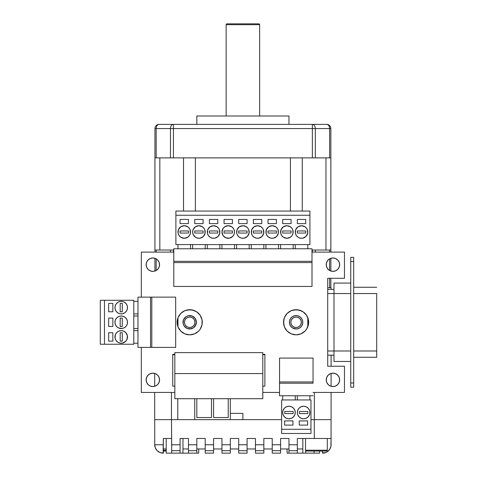 <?xml version="1.0" encoding="UTF-8"?>
<svg xmlns="http://www.w3.org/2000/svg" width="477" height="477" viewBox="0 0 477 477"><rect width="100%" height="100%" fill="white"/><g stroke="black" fill="none" stroke-linecap="round" stroke-linejoin="round"><path stroke-width="0.72" d="M327.294 450.216L305.513 450.216A0.835 0.835 0 0 0 306.353 451.057L326.453 451.057A0.835 0.835 0 0 0 327.294 450.216L327.294 438.488L327.294 450.216A0.835 0.835 0 0 1 326.453 451.057L306.353 451.057A0.835 0.835 0 0 1 305.513 450.216L327.294 450.216M163.319 450.216L166.211 450.216M305.513 438.488L305.513 450.216L305.513 438.488M198.712 448.964L198.712 453.15L198.712 448.964M319.584 451.057L319.584 453.15L319.584 451.057M182.965 438.488L182.965 453.15L182.965 438.488M258.814 23.85L226.98 23.85A0.835 0.835 0 0 0 226.146 24.685L259.649 24.685A0.835 0.835 0 0 0 258.814 23.85L226.98 23.85A0.835 0.835 0 0 0 226.146 24.685L226.146 115.994L226.146 24.685L259.649 24.685L259.649 115.994L259.649 24.685A0.835 0.835 0 0 0 258.814 23.85M196.828 115.994L196.828 124.372L196.828 115.994L288.967 115.994L196.828 115.994M288.967 124.372L288.967 115.994L288.967 124.372M189.709 327.502A5.235 5.235 0 0 1 184.474 322.267A5.235 5.235 0 0 1 189.709 317.032L191.712 317.432L193.406 318.564L194.544 320.264L194.944 322.267L194.544 324.271L193.406 325.97L191.712 327.103L189.709 327.502L187.705 327.103L186.006 325.97L184.867 324.271L184.474 322.267L184.867 320.264L186.006 318.564L187.705 317.432L189.709 317.032A5.235 5.235 0 0 1 194.944 322.267A5.235 5.235 0 0 1 189.709 327.502M296.092 327.502A5.235 5.235 0 0 1 290.851 322.267A5.235 5.235 0 0 1 296.092 317.032L298.095 317.432L299.789 318.564L300.927 320.264L301.327 322.267L300.927 324.271L299.789 325.97L298.095 327.103L296.092 327.502L294.088 327.103L292.389 325.97L291.25 324.271L290.851 322.267L291.25 320.264L292.389 318.564L294.088 317.432L296.092 317.032A5.235 5.235 0 0 1 301.327 322.267A5.235 5.235 0 0 1 296.092 327.502M322.476 451.797L322.685 453.15A8.377 8.377 0 0 0 331.062 444.773L331.062 438.488L297.344 438.488L297.344 444.773L288.967 444.773L288.967 438.488L280.595 438.488L280.595 444.773L272.218 444.773L272.218 438.488L263.841 438.488L263.841 444.773L255.463 444.773L255.463 438.488L247.086 438.488L247.086 444.773L238.709 444.773L238.709 438.488L230.331 438.488L230.331 444.773L221.954 444.773L221.954 438.488L213.577 438.488L213.577 444.773L205.205 444.773L205.205 438.488L196.828 438.488L196.828 444.773L188.451 444.773L188.451 438.488L180.073 438.488L180.073 444.773L171.696 444.773L171.487 419.641L171.696 450.699L180.073 450.699L180.073 444.773L171.696 444.773L171.696 450.699L180.073 450.699L180.073 438.488L188.451 438.488L188.451 450.699L196.828 450.699L196.828 444.773L188.451 444.773L188.451 450.699L196.828 450.699L196.828 438.488L205.205 438.488L205.205 450.699L213.577 450.699L213.577 444.773L205.205 444.773L205.205 450.699L213.577 450.699L213.577 438.488L221.954 438.488L221.954 450.699L230.331 450.699L230.331 444.773L221.954 444.773L221.954 450.699L230.331 450.699L230.331 438.488L238.709 438.488L238.709 450.699L247.086 450.699L247.086 444.773L238.709 444.773L238.709 450.699L247.086 450.699L247.086 438.488L255.463 438.488L255.463 450.699L263.841 450.699L263.841 444.773L255.463 444.773L255.463 450.699L263.841 450.699L263.841 438.488L272.218 438.488L272.218 450.699L280.595 450.699L280.595 444.773L272.218 444.773L272.218 450.699L280.595 450.699L280.595 438.488L288.967 438.488L288.967 450.699L297.344 450.699L297.344 444.773L288.967 444.773L288.967 450.699L297.344 450.699L297.344 438.488L331.062 438.488L330.901 446.406L329.649 449.429L327.341 451.737L325.892 452.512L322.476 452.923M314.099 453.15L305.721 453.15L305.721 450.771L305.721 453.15L319.584 453.15L314.099 453.15L314.099 451.057L314.099 453.15M177.772 419.641L194.735 419.641L194.735 398.7L194.735 419.641L281.639 419.641L230.331 419.641L230.331 398.7L230.331 419.641L154.691 419.641L171.446 419.641L171.446 392.422L171.446 419.641L177.772 419.641L177.772 398.7L177.772 419.641M314.307 419.641L314.307 438.488L314.307 419.641M302.829 448.964L297.344 448.964L302.829 448.964M288.967 448.964L280.595 448.964L288.967 448.964M272.218 448.964L263.841 448.964L272.218 448.964M255.463 448.964L247.086 448.964L255.463 448.964M238.709 448.964L230.331 448.964L238.709 448.964M221.954 448.964L213.577 448.964L221.954 448.964M205.205 448.964L196.828 448.964L205.205 448.964M188.451 448.964L182.965 448.964L188.451 448.964M166.211 448.964L163.319 448.964L166.211 448.964M163.319 452.941L163.319 444.773L154.733 444.773A8.377 8.377 0 0 0 163.11 453.15L163.319 438.488L171.487 438.488L163.319 438.488L163.319 444.773L154.733 444.773L155.371 447.981L157.189 450.699L159.902 452.512L163.319 453.15M154.733 419.641L154.733 444.773L154.733 419.641M302.829 438.488L302.829 453.15L305.721 453.15L297.344 453.15L302.794 453.15M287.082 453.15L297.344 453.15L297.344 450.699L297.344 453.15L288.967 453.15L288.967 450.699L288.967 453.15L287.082 453.15L287.082 448.964M272.218 453.15L280.595 453.15L280.595 450.699L280.595 453.15L272.218 453.15L272.218 450.699L272.218 453.15M255.463 453.15L263.841 453.15L263.841 450.699L263.841 453.15L255.463 453.15L255.463 450.699L255.463 453.15M238.709 453.15L247.086 453.15L247.086 450.699L247.086 453.15L238.709 453.15L238.709 450.699L238.709 453.15M221.954 453.15L230.331 453.15L230.331 450.699L230.331 453.15L221.954 453.15L221.954 450.699L221.954 453.15M205.205 453.15L213.577 453.15L213.577 450.699L213.577 453.15L205.205 453.15L205.205 450.699L205.205 453.15M183.001 453.15L198.712 453.15L196.828 453.15L196.828 450.699L196.828 453.15L188.451 453.15L188.451 450.699L188.451 453.15L180.073 453.15L180.073 450.699L180.073 453.15L182.965 453.15M166.211 453.15L180.073 453.15L171.696 453.15L171.696 450.699L171.696 453.15L166.211 453.15L166.211 438.488M331.062 438.488L331.062 419.641L331.062 438.488M331.104 419.641L310.956 419.641L331.104 419.641L331.104 392.422L331.104 419.641M230.331 413.362L242.9 413.362L242.9 419.641L242.9 413.362L230.331 413.362M307.814 317.754L307.814 326.775M177.981 326.775L177.981 317.754L177.981 326.775M314.349 392.422L314.349 419.641L314.349 392.422M308.023 326.19L308.023 318.344L308.023 326.19M154.691 373.413L154.691 386.298L154.691 373.413M154.691 392.422L154.691 419.641L154.691 392.422M194.527 157.875L173.431 157.875L173.431 128.557L312.363 128.557L312.363 124.372L326.662 124.372L312.363 124.372A4.186 2.963 90 0 1 315.327 128.557L312.363 128.557L312.363 157.875L173.431 157.875L173.431 128.557L312.363 128.557L312.363 157.875L315.327 157.875L315.327 128.557L329.625 128.557A4.186 2.963 -90 0 0 326.662 124.372C328.462 124.616 329.452 126.011 329.625 128.557L330.853 128.557C330.603 126.011 329.208 124.616 326.662 124.372A4.186 4.186 0 0 1 330.853 128.557L330.853 157.875L330.853 128.557L329.625 128.557L329.625 157.875L315.327 157.875L315.327 128.557L329.625 128.557L329.625 157.875L330.853 157.875L330.871 250.02L315.327 250.02L330.853 250.02L330.853 252.112L330.871 157.875L291.268 157.875M173.431 124.372L159.133 124.372A4.186 4.186 0 0 0 154.942 128.557L154.942 252.112L154.942 250.02L170.468 250.02L154.942 250.02L154.924 157.875L156.17 157.875L156.17 128.557L170.468 128.557L170.468 157.875L154.942 157.875L154.942 128.557A4.186 4.186 0 0 1 159.133 124.372A4.186 2.963 90 0 0 156.17 128.557L154.942 128.557L156.17 128.557A4.186 2.963 -90 0 1 159.133 124.372L173.431 124.372A4.186 2.963 90 0 0 170.468 128.557L170.468 157.875L156.17 157.875L156.17 128.557L170.468 128.557A4.186 2.963 -90 0 1 173.431 124.372L173.431 128.557L170.468 128.557L173.431 128.557L173.431 124.372L312.363 124.372L173.431 124.372M173.431 157.875L170.468 157.875L173.431 157.875M183.52 157.875L183.52 211.067L183.52 157.875L195.367 157.875L195.367 211.067L195.367 157.875L290.427 157.875L290.427 211.067L290.427 157.875L302.275 157.875L302.275 211.067L302.275 157.875M159.831 250.02L159.831 157.875L159.831 250.02M325.964 157.875L325.964 250.02L325.964 157.875M173.789 250.02L170.468 250.02L170.468 252.112L170.468 250.02L173.789 250.02M315.327 250.02L312.006 250.02L312.363 250.02L312.363 252.112L312.363 250.02L315.327 250.02L315.327 252.112L315.327 250.02M156.17 270.495L156.17 258.856L156.17 270.495M156.17 252.112L156.17 250.02L156.17 252.112M154.942 258.313L154.942 271.043L154.942 258.313M330.853 287.714L330.853 278.288L330.853 287.714M330.853 271.043L330.853 258.313L330.853 271.043M329.625 250.02L329.625 252.112L329.625 250.02M329.625 258.856L329.625 270.495L329.625 258.856M329.625 278.288L329.625 287.714L329.625 278.288M173.431 252.112L173.431 250.02L173.431 252.112M331.062 287.714L327.711 287.714L331.062 287.714L331.062 289.354L331.062 287.714M331.104 386.298L331.104 373.413L331.104 386.298M331.104 366.241L331.104 355.174L331.104 366.241M177.772 318.344L177.772 326.19L177.772 318.344M298.996 326.62L299.789 325.97M293.182 317.915L292.389 318.564M192.613 326.62L193.406 325.97M186.799 317.915L186.006 318.564M228.239 417.548L228.239 398.7L228.239 417.548L213.577 417.548L228.239 417.548M213.577 398.7L213.577 417.548L213.577 398.7M196.828 398.7L196.828 417.548L211.484 417.548L211.484 398.7L211.484 417.548L196.828 417.548L196.828 398.7M315.327 128.557A4.186 2.963 -90 0 0 312.363 124.372L312.363 128.557L315.327 128.557M163.11 453.15A8.377 8.377 0 0 1 154.733 444.773M322.476 453.15L322.476 451.057M166.211 451.057L163.319 451.057M184.259 238.291A6.284 6.284 0 0 0 190.067 229.61L190.424 233.235L189.482 235.501L187.753 237.23L184.259 238.291L180.771 237.23L179.036 235.501L178.1 233.235L178.458 229.604L180.771 226.784L184.259 225.728A6.284 6.284 0 0 1 190.544 232.007A6.284 6.284 0 0 1 184.259 238.291A6.284 6.284 0 0 1 177.981 232.007A6.284 6.284 0 0 1 184.259 225.728L187.753 226.784L189.482 228.519A6.284 6.284 0 0 0 183.037 225.848M190.067 229.598A6.284 6.284 0 0 0 189.488 228.519L190.067 229.604M198.921 238.291A6.284 6.284 0 0 0 204.728 229.61L205.08 233.235L203.363 236.449L200.149 238.172L197.693 238.172L195.433 237.23L193.113 234.41L192.636 232.007L193.113 229.604L195.433 226.784L198.921 225.728A6.284 6.284 0 0 1 205.205 232.007A6.284 6.284 0 0 1 198.921 238.291A6.284 6.284 0 0 1 192.636 232.007A6.284 6.284 0 0 1 198.921 225.728L202.409 226.784L204.144 228.519A6.284 6.284 0 0 0 197.693 225.848M204.722 229.598A6.284 6.284 0 0 0 204.144 228.519L204.722 229.604M213.577 238.291A6.284 6.284 0 0 0 219.384 229.61L219.742 233.235L218.025 236.449L214.805 238.172L212.354 238.172L210.089 237.23L208.354 235.501L207.417 233.235L207.775 229.604L210.089 226.784L213.577 225.728A6.284 6.284 0 0 1 219.861 232.007A6.284 6.284 0 0 1 213.577 238.291A6.284 6.284 0 0 1 207.298 232.007A6.284 6.284 0 0 1 213.577 225.728L217.071 226.784L218.806 228.519A6.284 6.284 0 0 0 212.354 225.848M219.384 229.598A6.284 6.284 0 0 0 218.806 228.519L219.384 229.604M228.239 238.291A6.284 6.284 0 0 0 234.04 234.416L232.681 236.449L229.467 238.172L225.836 237.814L223.015 235.501L221.954 232.007L223.015 228.519L224.75 226.784L228.239 225.728A6.284 6.284 0 0 1 234.523 232.007A6.284 6.284 0 0 1 228.239 238.291A6.284 6.284 0 0 1 221.954 232.007A6.284 6.284 0 0 1 228.239 225.728L231.727 226.784L233.462 228.519A6.284 6.284 0 0 0 227.01 225.848M234.046 234.41A6.284 6.284 0 0 0 234.398 233.235L234.04 234.41M234.404 233.229A6.284 6.284 0 0 0 234.046 229.61M234.04 229.598A6.284 6.284 0 0 0 233.462 228.519L234.398 230.785L234.398 233.235M242.9 238.291A6.284 6.284 0 0 0 248.702 229.61L249.06 233.235L247.342 236.449L244.123 238.172L241.672 238.172L239.406 237.23L237.671 235.501L236.735 233.235L237.093 229.604L239.406 226.784L242.9 225.728A6.284 6.284 0 0 1 249.179 232.007A6.284 6.284 0 0 1 242.9 238.291A6.284 6.284 0 0 1 236.616 232.007A6.284 6.284 0 0 1 242.9 225.728L246.388 226.784L248.123 228.519A6.284 6.284 0 0 0 241.672 225.848M248.702 229.598A6.284 6.284 0 0 0 248.123 228.519L248.702 229.604M257.556 238.291A6.284 6.284 0 0 0 263.364 229.61L263.721 233.235L261.998 236.449L258.784 238.172L256.334 238.172L254.068 237.23L252.333 235.501L251.397 233.235L251.755 229.604L254.068 226.784L257.556 225.728A6.284 6.284 0 0 1 263.841 232.007A6.284 6.284 0 0 1 257.556 238.291A6.284 6.284 0 0 1 251.272 232.007A6.284 6.284 0 0 1 257.556 225.728L261.044 226.784L262.779 228.519A6.284 6.284 0 0 0 256.334 225.848M263.358 229.598A6.284 6.284 0 0 0 262.779 228.519L263.364 229.604M272.218 238.291A6.284 6.284 0 0 0 278.019 229.61L278.377 233.235L276.66 236.449L273.44 238.172L270.99 238.172L268.724 237.23L266.995 235.501L266.053 233.235L266.41 229.604L268.724 226.784L272.218 225.728A6.284 6.284 0 0 1 278.496 232.007A6.284 6.284 0 0 1 272.218 238.291A6.284 6.284 0 0 1 265.933 232.007A6.284 6.284 0 0 1 272.218 225.728L275.706 226.784L277.441 228.519A6.284 6.284 0 0 0 270.99 225.848M278.019 229.598A6.284 6.284 0 0 0 277.441 228.519L278.019 229.604M286.874 238.291A6.284 6.284 0 0 0 292.681 229.61L293.039 233.235L292.097 235.501L290.368 237.23L286.874 238.291L283.386 237.23L281.651 235.501L280.714 233.235L281.072 229.604L283.386 226.784L286.874 225.728A6.284 6.284 0 0 1 293.158 232.007A6.284 6.284 0 0 1 286.874 238.291A6.284 6.284 0 0 1 280.595 232.007A6.284 6.284 0 0 1 286.874 225.728L290.368 226.784L292.097 228.519A6.284 6.284 0 0 0 285.651 225.848M292.675 229.598A6.284 6.284 0 0 0 292.097 228.519L292.681 229.604M301.536 238.291A6.284 6.284 0 0 0 307.337 229.61L307.695 233.235L305.978 236.449L302.758 238.172L300.307 238.172L298.042 237.23L296.312 235.501L295.37 233.235L295.728 229.604L298.042 226.784L301.536 225.728A6.284 6.284 0 0 1 307.814 232.007A6.284 6.284 0 0 1 301.536 238.291A6.284 6.284 0 0 1 295.251 232.007A6.284 6.284 0 0 1 301.536 225.728L305.024 226.784L306.759 228.519A6.284 6.284 0 0 0 300.307 225.848M307.337 229.598A6.284 6.284 0 0 0 306.759 228.519L307.337 229.604M288.967 418.806A6.284 6.284 0 0 0 295.132 411.299A6.284 6.284 0 0 0 288.967 406.243A6.284 6.284 0 0 1 295.251 412.522A6.284 6.284 0 0 1 288.967 418.806L286.564 418.329L284.525 416.964L283.165 414.93L282.688 412.522L283.165 410.119L284.525 408.079L286.564 406.72L288.967 406.243L291.375 406.72L293.409 408.079L294.774 410.119L295.251 412.522L294.774 414.93L293.409 416.964L291.375 418.329L288.967 418.806A6.284 6.284 0 0 1 282.688 412.522A6.284 6.284 0 0 1 288.967 406.243A6.284 6.284 0 0 0 282.807 413.744A6.284 6.284 0 0 0 288.967 418.806M300.134 407.304A6.284 6.284 0 0 0 303.628 418.806A6.284 6.284 0 0 0 309.788 411.299A6.284 6.284 0 0 0 303.628 406.243A6.284 6.284 0 0 1 309.913 412.522A6.284 6.284 0 0 1 303.628 418.806L301.225 418.329L299.186 416.964L297.821 414.93L297.344 412.522L297.821 410.119L299.186 408.079L301.225 406.72L303.628 406.243L306.031 406.72L308.07 408.079L309.43 410.119L309.913 412.522L309.43 414.93L308.07 416.964L306.031 418.329L303.628 418.806A6.284 6.284 0 0 1 297.344 412.522A6.284 6.284 0 0 1 303.628 406.243A6.284 6.284 0 0 0 300.14 407.298L299.967 407.418M122.452 301.446L124.718 302.382L126.453 304.117L127.389 306.383L127.389 308.834L126.453 311.099L124.718 312.829L122.452 313.771L120.001 313.771L117.736 312.829L116.006 311.099L115.064 308.834L115.064 306.383L116.006 304.117L117.736 302.382L120.001 301.446L122.452 301.446A6.284 6.284 0 0 0 121.23 301.327A6.284 6.284 0 0 1 127.508 307.605A6.284 6.284 0 0 1 121.23 313.89A6.284 6.284 0 0 0 122.458 301.446M126.447 318.773A6.284 6.284 0 0 0 121.23 315.983A6.284 6.284 0 0 1 127.508 322.267A6.284 6.284 0 0 1 121.23 328.546A6.284 6.284 0 0 0 126.447 325.761M127.031 324.67L126.453 325.755A6.284 6.284 0 0 0 126.453 318.779L127.389 321.039L127.389 323.489L126.453 325.755L124.718 327.49L122.452 328.426L118.821 328.069L116.787 326.709L115.422 324.67L114.945 322.267L115.422 319.864L116.787 317.825L118.821 316.46L121.23 315.983L123.632 316.46L125.672 317.825L127.031 319.864M121.23 343.207A6.284 6.284 0 0 0 122.452 343.088L120.001 343.088L117.736 342.146L116.006 340.417L115.064 338.151L115.422 334.52L116.787 332.481L118.821 331.121L121.23 330.644A6.284 6.284 0 0 1 127.508 336.923A6.284 6.284 0 0 1 121.23 343.207A6.284 6.284 0 0 1 114.945 336.923A6.284 6.284 0 0 1 121.23 330.644L123.632 331.121L125.672 332.481A6.284 6.284 0 0 0 123.632 331.121M122.458 343.088A6.284 6.284 0 0 0 125.672 332.487M192.273 328.456A6.702 6.702 0 0 0 195.278 325.994L196.405 322.267L195.278 318.541A6.702 6.702 0 0 0 192.273 316.072L189.709 315.565A6.702 6.702 0 0 1 196.405 322.267A6.702 6.702 0 0 1 189.709 328.969L193.429 327.836L195.898 324.831M195.284 325.982A6.702 6.702 0 0 0 195.284 318.547L192.273 316.072L188.397 315.691L185.982 316.692L183.514 319.703L183.132 323.573L184.134 325.988L187.139 328.456L191.015 328.838M299.806 316.692A6.702 6.702 0 0 0 296.092 315.565A6.702 6.702 0 0 1 302.788 322.267A6.702 6.702 0 0 1 296.092 328.969A6.702 6.702 0 0 0 299.806 327.842M299.818 327.836A6.702 6.702 0 0 0 299.818 316.698L297.398 315.691L294.78 315.691L292.365 316.692L290.517 318.541L289.515 320.961L289.515 323.573L290.517 325.988L292.365 327.836L294.78 328.838L297.398 328.838L299.812 327.836L301.661 325.988L302.662 323.573L302.662 320.961L301.661 318.541L299.812 316.692M376.711 357.273L353.678 357.273L376.711 357.273L376.711 350.989L353.678 350.989L376.711 350.989L376.711 357.273M350.744 361.459L333.995 361.459L350.744 361.459M333.995 355.174L327.711 355.174L333.995 355.174M291.28 310.658L296.092 309.698A12.563 12.563 0 0 1 308.655 322.267A12.563 12.563 0 0 1 296.092 334.83L291.28 333.876L287.202 331.151L284.483 327.073L283.523 322.267L284.483 317.455L287.202 313.383L291.28 310.658L293.635 309.943L298.542 309.943L303.068 311.821L306.538 315.285L308.41 319.817L308.41 324.718L306.538 329.249L304.976 331.151L300.898 333.876L296.092 334.83L291.28 333.876M184.897 310.658L189.709 309.698A12.563 12.563 0 0 1 202.272 322.267A12.563 12.563 0 0 1 189.709 334.83L184.897 333.876L180.819 331.151L178.1 327.073L177.14 322.267L178.1 317.455L180.819 313.383L184.897 310.658L187.252 309.943L192.159 309.943L196.685 311.821L200.155 315.285L202.027 319.817L202.027 324.718L200.155 329.249L198.593 331.151L194.515 333.876L189.709 334.83L184.897 333.876M332.946 257.974A6.702 6.702 0 0 1 339.648 264.675A6.702 6.702 0 0 1 332.946 271.377L330.382 270.87L328.206 269.416L326.757 267.239L326.244 264.675L326.757 262.111L328.206 259.941L330.382 258.486L332.946 257.974L335.51 258.486L337.686 259.941L339.135 262.111L339.648 264.675L339.135 267.239L337.686 269.416L335.51 270.87L332.946 271.377A6.702 6.702 0 0 1 326.244 264.675A6.702 6.702 0 0 1 332.946 257.974M152.849 257.974A6.702 6.702 0 0 1 159.551 264.675A6.702 6.702 0 0 1 152.849 271.377L150.285 270.87L148.108 269.416L146.66 267.239L146.147 264.675L146.66 262.111L148.108 259.941L150.285 258.486L152.849 257.974L155.413 258.486L157.589 259.941L159.038 262.111L159.551 264.675L159.038 267.239L157.589 269.416L155.413 270.87L152.849 271.377A6.702 6.702 0 0 1 146.147 264.675A6.702 6.702 0 0 1 152.849 257.974M152.849 373.151A6.702 6.702 0 0 1 159.551 379.853A6.702 6.702 0 0 1 152.849 386.555L150.285 386.048L148.108 384.593L146.66 382.417L146.147 379.853L146.66 377.289L148.108 375.119L150.285 373.664L152.849 373.151L155.413 373.664L157.589 375.119L159.038 377.289L159.551 379.853L159.038 382.417L157.589 384.593L155.413 386.048L152.849 386.555A6.702 6.702 0 0 1 146.147 379.853A6.702 6.702 0 0 1 152.849 373.151M332.946 373.151A6.702 6.702 0 0 1 339.648 379.853A6.702 6.702 0 0 1 332.946 386.555L330.382 386.048L328.206 384.593L326.757 382.417L326.244 379.853L326.757 377.289L328.206 375.119L330.382 373.664L332.946 373.151L335.51 373.664L337.686 375.119L339.135 377.289L339.648 379.853L339.135 382.417L337.686 384.593L335.51 386.048L332.946 386.555A6.702 6.702 0 0 1 326.244 379.853A6.702 6.702 0 0 1 332.946 373.151M264.884 386.137L264.884 354.727L262.791 354.727L264.884 354.727L264.884 354.304L264.884 386.137L262.791 386.137L264.884 386.137M174.838 354.727L172.746 354.727L172.746 386.137L174.838 386.137L172.746 386.137L172.746 354.304L172.746 354.727L174.838 354.727M141.329 347.393L141.329 392.422L174.838 392.422L141.329 392.422L141.329 347.393M262.791 392.422L279.546 392.422L262.791 392.422M313.049 392.422L344.466 392.422L344.466 366.241L327.711 366.241L327.711 355.174L327.711 366.241L344.466 366.241L344.466 392.422L313.049 392.422M333.995 289.354L327.711 289.354L327.711 278.288L344.466 278.288L344.466 252.112L312.006 252.112L344.466 252.112L344.466 278.288L327.711 278.288L327.711 293.546L333.995 293.546L333.995 350.989L327.711 350.989L327.711 293.546L350.744 293.546L333.995 293.546L333.995 283.105M173.789 252.112L141.329 252.112L141.329 297.135L141.329 252.112L173.789 252.112M312.006 248.761L173.789 248.761L173.789 286.456L312.006 286.456L312.006 248.761L173.789 248.761L173.789 286.456L312.006 286.456L312.006 248.761M279.546 395.773L313.049 395.773L279.546 395.773L279.546 383.204L279.546 395.773M283.767 324.718L283.767 319.817M300.898 333.876L296.092 334.83A12.563 12.563 0 0 1 283.523 322.267A12.563 12.563 0 0 1 296.092 309.698L300.898 310.658M307.695 317.455L308.655 322.267L307.695 327.073M329.225 270.25L328.206 269.416M326.375 265.987L326.375 263.37M329.225 259.106L330.382 258.486M335.51 258.486L336.667 259.106M338.515 260.955L339.135 262.111M339.517 263.37L339.517 265.987M150.285 386.048L149.128 385.428M147.28 383.58L146.66 382.417M146.278 381.165L146.278 378.547M156.575 374.284L157.589 375.119M159.419 378.547L159.419 381.165M156.575 385.428L155.413 386.048M330.382 386.048L329.225 385.428M327.377 383.58L326.757 382.417M326.375 381.165L326.375 378.547M336.667 374.284L337.686 375.119M339.517 378.547L339.517 381.165M336.667 385.428L335.51 386.048M149.128 270.25L148.108 269.416M146.278 265.987L146.278 263.37M149.128 259.106L150.285 258.486M155.413 258.486L156.575 259.106M158.424 260.955L159.038 262.111M159.419 263.37L159.419 265.987M178.1 327.073L177.14 322.267L178.1 317.455M194.515 333.876L189.709 334.83A12.563 12.563 0 0 1 177.14 322.267A12.563 12.563 0 0 1 189.709 309.698L194.515 310.658M202.027 319.817L202.027 324.718M353.678 257.347L353.678 387.187L353.678 382.995L350.744 382.995L350.744 387.187L353.678 387.187L350.744 387.187L350.744 261.533L350.744 382.995L353.678 382.995L353.678 257.347L350.744 257.347L350.744 261.533L353.678 261.533L350.744 261.533L350.744 257.347L353.678 257.347M313.049 383.204L313.049 358.078L313.049 381.952L279.546 381.952L279.546 358.078L313.049 358.078L279.546 358.078L279.546 383.204L313.049 383.204L313.049 381.952L279.546 381.952L279.546 383.204L313.049 383.204M151.805 347.393L175.673 347.393L175.673 297.135L137.978 297.135L137.978 347.393L175.673 347.393L175.673 297.135L137.978 297.135L137.978 347.393L151.805 347.393L151.805 297.135L151.805 347.393M150.547 297.135L150.547 347.393L150.547 297.135M312.006 261.324L173.789 261.324L312.006 261.324M173.789 262.583L312.006 262.583L173.789 262.583M327.711 289.366L327.711 355.174L327.711 350.989L333.995 350.989L333.995 361.459L333.995 283.07L350.744 283.07M350.744 350.989L333.995 350.989L350.744 350.989M376.711 293.546L376.711 350.989L376.711 293.546L353.678 293.546L376.711 293.546M183.514 324.831L184.969 327.001M195.898 319.703L194.443 317.527M193.429 316.692L192.273 316.072M292.365 327.836L296.092 328.969A6.702 6.702 0 0 1 289.39 322.267A6.702 6.702 0 0 1 296.092 315.565L294.78 315.691M293.522 316.072A6.702 6.702 0 0 0 290.523 318.541L289.897 319.703M289.897 324.831L291.352 327.001M302.281 319.703L300.826 317.527M290.511 318.547A6.702 6.702 0 0 0 290.511 325.982M290.523 325.994A6.702 6.702 0 0 0 296.092 328.969M185.988 327.842A6.702 6.702 0 0 0 189.709 328.969A6.702 6.702 0 0 1 183.007 322.267A6.702 6.702 0 0 1 189.709 315.565A6.702 6.702 0 0 0 185.988 316.692M185.976 316.698A6.702 6.702 0 0 0 185.976 327.836M282.688 399.959L282.688 395.773L282.688 399.959M295.251 395.773L295.251 399.959L295.251 395.773M177.981 248.761L177.981 244.576L177.981 248.761M190.544 244.576L190.544 248.761L190.544 244.576M297.344 399.959L297.344 395.773L297.344 399.959M309.913 395.773L309.913 399.959L309.913 395.773M192.636 248.761L192.636 244.576L192.636 248.761M205.205 244.576L205.205 248.761L205.205 244.576M207.298 248.761L207.298 244.576L207.298 248.761M219.861 244.576L219.861 248.761L219.861 244.576M221.954 248.761L221.954 244.576L221.954 248.761M234.523 244.576L234.523 248.761L234.523 244.576M236.616 248.761L236.616 244.576L236.616 248.761M249.179 244.576L249.179 248.761L249.179 244.576M251.272 248.761L251.272 244.576L251.272 248.761M263.841 244.576L263.841 248.761L263.841 244.576M265.933 248.761L265.933 244.576L265.933 248.761M278.496 244.576L278.496 248.761L278.496 244.576M280.595 248.761L280.595 244.576L280.595 248.761M293.158 244.576L293.158 248.761L293.158 244.576M295.251 248.761L295.251 244.576L295.251 248.761M307.814 244.576L307.814 248.761L307.814 244.576M137.978 313.89L133.793 313.89L137.978 313.89M133.793 301.327L137.978 301.327L133.793 301.327M137.978 328.546L133.793 328.546L137.978 328.546M133.793 315.983L137.978 315.983L133.793 315.983M137.978 343.207L133.793 343.207L137.978 343.207M133.793 330.644L137.978 330.644L133.793 330.644M309.913 244.576L175.888 244.576L175.888 211.067L309.913 211.067L309.913 244.576L309.913 215.252L175.888 215.252L175.888 244.576L309.913 244.576M180.073 223.63L180.073 219.444L188.451 219.444L188.451 223.63L180.073 223.63L180.073 219.444L180.073 223.63L188.451 223.63L188.451 219.444L180.073 219.444L188.451 219.444L188.451 223.63L180.073 223.63M194.735 223.63L194.735 219.444L203.107 219.444L203.107 223.63L194.735 223.63L194.735 219.444L194.735 223.63L203.107 223.63L203.107 219.444L194.735 219.444L203.107 219.444L203.107 223.63L194.735 223.63M209.391 223.63L209.391 219.444L217.768 219.444L217.768 223.63L209.391 223.63L209.391 219.444L209.391 223.63L217.768 223.63L217.768 219.444L209.391 219.444L217.768 219.444L217.768 223.63L209.391 223.63M224.053 223.63L224.053 219.444L232.424 219.444L232.424 223.63L224.053 223.63L224.053 219.444L224.053 223.63L232.424 223.63L232.424 219.444L224.053 219.444L232.424 219.444L232.424 223.63L224.053 223.63M238.709 223.63L238.709 219.444L247.086 219.444L247.086 223.63L238.709 223.63L238.709 219.444L238.709 223.63L247.086 223.63L247.086 219.444L238.709 219.444L247.086 219.444L247.086 223.63L238.709 223.63M253.37 223.63L253.37 219.444L261.748 219.444L261.748 223.63L253.37 223.63L253.37 219.444L253.37 223.63L261.748 223.63L261.748 219.444L253.37 219.444L261.748 219.444L261.748 223.63L253.37 223.63M268.026 223.63L268.026 219.444L276.404 219.444L276.404 223.63L268.026 223.63L268.026 219.444L268.026 223.63L276.404 223.63L276.404 219.444L268.026 219.444L276.404 219.444L276.404 223.63L268.026 223.63M282.688 223.63L282.688 219.444L291.065 219.444L291.065 223.63L282.688 223.63L282.688 219.444L282.688 223.63L291.065 223.63L291.065 219.444L282.688 219.444L291.065 219.444L291.065 223.63L282.688 223.63M297.344 223.63L297.344 219.444L305.721 219.444L305.721 223.63L297.344 223.63L297.344 219.444L297.344 223.63L305.721 223.63L305.721 219.444L297.344 219.444L305.721 219.444L305.721 223.63L297.344 223.63M281.639 399.959L310.956 399.959L310.956 433.468L281.639 433.468L281.639 399.959L281.639 429.276L310.956 429.276L310.956 399.959L281.639 399.959M284.602 425.09L284.602 420.899L292.979 420.899L292.979 425.09L284.602 425.09L284.602 420.899L284.602 425.09L292.979 425.09L292.979 420.899L284.602 420.899L292.979 420.899L292.979 425.09L284.602 425.09M299.258 425.09L299.258 420.899L307.635 420.899L307.635 425.09L299.258 425.09L299.258 420.899L299.258 425.09L307.635 425.09L307.635 420.899L299.258 420.899L307.635 420.899L307.635 425.09L299.258 425.09M133.793 300.277L133.793 344.257L100.289 344.257L100.289 300.277L133.793 300.277L104.475 300.277L104.475 344.257L133.793 344.257L133.793 300.277M108.661 311.797L108.661 303.42L112.852 303.42L112.852 311.797L108.661 311.797L108.661 303.42L108.661 311.797L112.852 311.797L112.852 303.42L108.661 303.42L112.852 303.42L112.852 311.797L108.661 311.797M108.661 326.453L108.661 318.076L112.852 318.076L112.852 326.453L108.661 326.453L108.661 318.076L108.661 326.453L112.852 326.453L112.852 318.076L108.661 318.076L112.852 318.076L112.852 326.453L108.661 326.453M108.661 341.115L108.661 332.737L112.852 332.737L112.852 341.115L108.661 341.115L108.661 332.737L108.661 341.115L112.852 341.115L112.852 332.737L108.661 332.737L112.852 332.737L112.852 341.115L108.661 341.115M126.453 333.435L125.672 332.481L127.389 335.701L127.031 339.332L125.672 341.365L122.452 343.088M121.23 330.644A6.284 6.284 0 0 0 116.787 332.481L117.736 331.7M116.782 332.487A6.284 6.284 0 0 0 116.787 341.365M118.821 342.73L119.131 342.844M125.672 341.365L126.453 340.417M120.18 341.121L120.18 332.731L122.273 332.731L122.273 341.121L120.18 341.121L120.18 332.731L120.18 341.121L122.273 341.121L122.273 332.731L120.18 332.731L122.273 332.731L122.273 341.121L120.18 341.121M121.23 315.983A6.284 6.284 0 0 0 114.945 322.267A6.284 6.284 0 0 0 121.23 328.546A6.284 6.284 0 0 1 114.945 322.267A6.284 6.284 0 0 1 121.23 315.983M124.718 317.044L123.632 316.46M120.18 326.459L120.18 318.07L122.273 318.07L122.273 326.459L120.18 326.459L120.18 318.07L120.18 326.459L122.273 326.459L122.273 318.07L120.18 318.07L122.273 318.07L122.273 326.459L120.18 326.459M121.23 313.89A6.284 6.284 0 0 1 114.945 307.605A6.284 6.284 0 0 1 121.23 301.327A6.284 6.284 0 0 0 118.821 313.413L117.736 312.829M115.064 308.834L115.213 309.43M123.632 301.804L123.299 301.673M120.18 311.803L120.18 303.414L122.273 303.414L122.273 311.803L120.18 311.803L120.18 303.414L120.18 311.803L122.273 311.803L122.273 303.414L120.18 303.414L122.273 303.414L122.273 311.803L120.18 311.803M301.225 406.72L300.14 407.298M297.821 410.119L297.696 410.453M309.43 414.93L309.549 414.62M307.116 407.298L306.031 406.72M299.437 413.571L299.437 411.478L307.814 411.478L307.814 413.571L299.437 413.571L299.437 411.478L299.437 413.571L307.814 413.571L307.814 411.478L299.437 411.478L307.814 411.478L307.814 413.571L299.437 413.571M286.564 406.72L285.312 407.418M283.165 410.119L283.034 410.453M294.774 414.93L294.893 414.62M292.461 407.298L291.375 406.72M284.781 411.478L293.158 411.478L293.158 413.571L284.781 413.571L284.781 411.478L293.158 411.478L284.781 411.478L284.781 413.571L293.158 413.571L293.158 411.478L293.158 413.571L284.781 413.571L284.781 411.478M298.042 226.784A6.284 6.284 0 0 0 295.734 229.598M295.728 229.61A6.284 6.284 0 0 0 299.127 237.814M296.312 235.501L297.093 236.449M297.344 233.056L297.344 230.963L305.721 230.963L305.721 233.056L297.344 233.056L297.344 230.963L297.344 233.056L305.721 233.056L305.721 230.963L297.344 230.963L305.721 230.963L305.721 233.056L297.344 233.056M283.386 226.784A6.284 6.284 0 0 0 281.072 229.598M281.066 229.61A6.284 6.284 0 0 0 284.471 237.814M281.651 235.501L282.432 236.449M282.688 233.056L282.688 230.963L291.065 230.963L291.065 233.056L282.688 233.056L282.688 230.963L282.688 233.056L291.065 233.056L291.065 230.963L282.688 230.963L291.065 230.963L291.065 233.056L282.688 233.056M268.724 226.784A6.284 6.284 0 0 0 266.41 229.598M266.41 229.61A6.284 6.284 0 0 0 269.809 237.814M266.995 235.501L267.776 236.449M268.026 233.056L268.026 230.963L276.404 230.963L276.404 233.056L268.026 233.056L268.026 230.963L268.026 233.056L276.404 233.056L276.404 230.963L268.026 230.963L276.404 230.963L276.404 233.056L268.026 233.056M254.068 226.784A6.284 6.284 0 0 0 251.755 229.598M251.749 229.61A6.284 6.284 0 0 0 251.749 234.41M251.755 234.416A6.284 6.284 0 0 0 255.153 237.814M252.333 235.501L253.114 236.449M253.37 233.056L253.37 230.963L261.748 230.963L261.748 233.056L253.37 233.056L253.37 230.963L253.37 233.056L261.748 233.056L261.748 230.963L253.37 230.963L261.748 230.963L261.748 233.056L253.37 233.056M239.406 226.784A6.284 6.284 0 0 0 237.093 229.598M237.093 229.61A6.284 6.284 0 0 0 240.491 237.814M237.671 235.501L238.458 236.449M238.709 233.056L238.709 230.963L247.086 230.963L247.086 233.056L238.709 233.056L238.709 230.963L238.709 233.056L247.086 233.056L247.086 230.963L238.709 230.963L247.086 230.963L247.086 233.056L238.709 233.056M224.75 226.784A6.284 6.284 0 0 0 222.437 229.598M222.431 229.61A6.284 6.284 0 0 0 225.836 237.814M223.015 235.501L223.796 236.449M224.053 233.056L224.053 230.963L232.424 230.963L232.424 233.056L224.053 233.056L224.053 230.963L224.053 233.056L232.424 233.056L232.424 230.963L224.053 230.963L232.424 230.963L232.424 233.056L224.053 233.056M210.089 226.784A6.284 6.284 0 0 0 207.775 229.598M207.775 229.61A6.284 6.284 0 0 0 211.174 237.814M208.354 235.501L209.135 236.449M209.391 233.056L209.391 230.963L217.768 230.963L217.768 233.056L209.391 233.056L209.391 230.963L209.391 233.056L217.768 233.056L217.768 230.963L209.391 230.963L217.768 230.963L217.768 233.056L209.391 233.056M195.433 226.784A6.284 6.284 0 0 0 193.119 229.598M193.113 229.61A6.284 6.284 0 0 0 196.518 237.814M193.698 235.501L194.479 236.449M194.735 233.056L194.735 230.963L203.107 230.963L203.107 233.056L194.735 233.056L194.735 230.963L194.735 233.056L203.107 233.056L203.107 230.963L194.735 230.963L203.107 230.963L203.107 233.056L194.735 233.056M180.771 226.784A6.284 6.284 0 0 0 179.042 228.513M179.036 228.519A6.284 6.284 0 0 0 178.458 229.598M178.458 229.61A6.284 6.284 0 0 0 179.036 235.495L179.817 236.449M179.042 235.501A6.284 6.284 0 0 0 181.856 237.814M180.073 233.056L180.073 230.963L188.451 230.963L188.451 233.056L180.073 233.056L180.073 230.963L180.073 233.056L188.451 233.056L188.451 230.963L180.073 230.963L188.451 230.963L188.451 233.056L180.073 233.056M309.913 215.252L175.888 215.252L175.888 211.067L309.913 211.067L309.913 215.252M310.956 433.468L281.639 433.468L281.639 429.276L310.956 429.276L310.956 433.468M100.289 344.257L100.289 300.277L104.475 300.277L104.475 344.257L100.289 344.257M172.746 354.304L174.838 354.304L172.746 354.304M262.791 354.304L264.884 354.304L262.791 354.304M174.838 352.628L174.838 398.7L262.791 398.7L262.791 352.628L174.838 352.628L262.791 352.628L262.791 373.574L174.838 373.574L174.838 398.7L262.791 398.7L262.791 373.574L174.838 373.574L174.838 352.628M376.711 287.261L353.678 287.261"/></g></svg>
